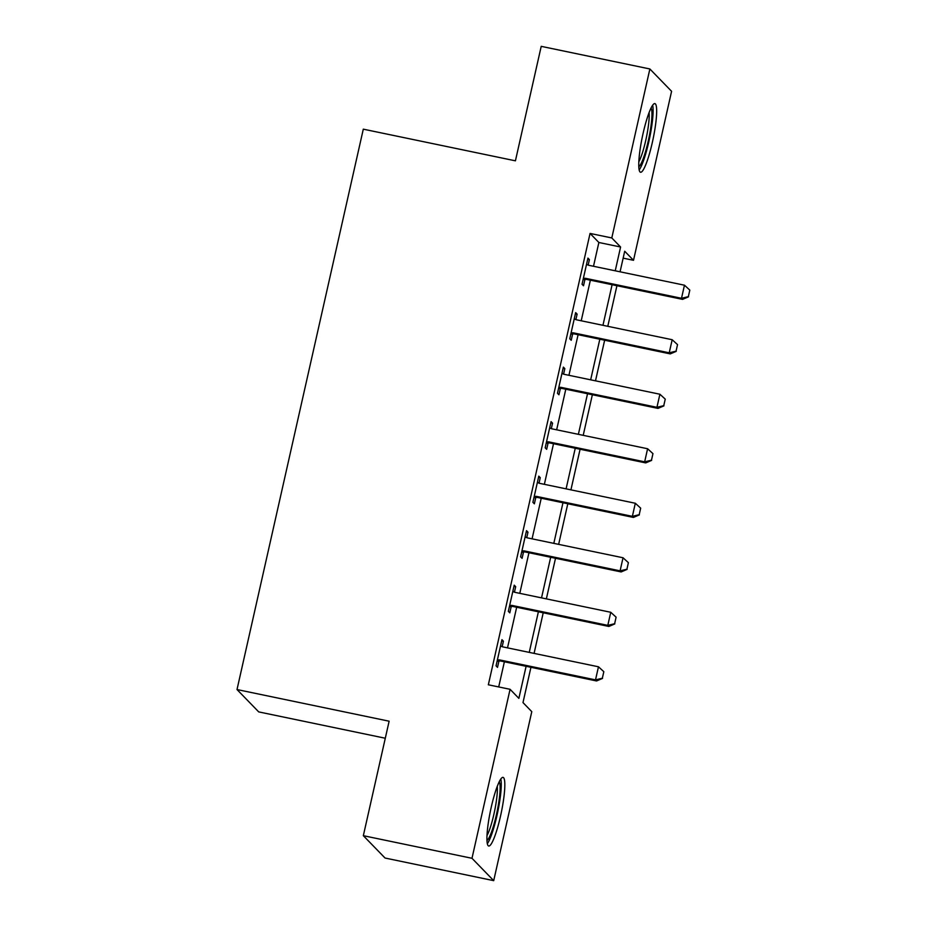 <?xml version="1.0" encoding="UTF-8"?>
<svg xmlns="http://www.w3.org/2000/svg" width="927" height="927" viewBox="0 0 927 927"><rect width="100%" height="100%" fill="white"/><g stroke="black" fill="none" stroke-linecap="round" stroke-linejoin="round"><path stroke-width="1.39" d="M491.298 806.977A35.052 5.469 -78.2 0 1 503.013 777.371A35.052 5.469 -78.2 0 1 500.453 816.409A35.052 5.469 -78.2 0 1 488.726 846.015A35.052 5.469 -78.2 0 1 491.298 806.977M643.129 133.21A35.052 5.469 -78.2 0 1 654.856 103.604A35.052 5.469 -78.2 0 1 652.295 142.631A35.052 5.469 -78.2 0 1 640.569 172.248A35.052 5.469 -78.2 0 1 643.129 133.21M385.296 738.24L258.726 711.901L237.011 689.549L363.303 129.166L515.424 160.823L541.217 46.35L649.873 68.969L671.588 91.309L633.512 260.302L624.705 251.24L620.07 271.808M623.153 258.146L633.512 260.302M530.939 667.301L522.99 702.596L531.785 711.658L493.709 880.65L471.994 858.298L510.082 689.306L518.877 698.367L526.107 666.293M471.994 858.298L363.338 835.691L385.053 858.031L493.709 880.65M593.5 266.281L598.865 242.492L590.059 233.43L488.344 684.786L510.082 689.306M498.703 686.942L504.381 661.774M507.509 647.869L516.663 607.266M519.792 593.35L528.946 552.747M532.075 538.842L541.229 498.239M544.369 484.323L553.512 443.732M556.652 429.815L565.794 389.213M568.935 375.308L578.089 334.705M581.217 320.788L590.372 280.186M588.17 265.11L589.398 259.618L587.938 258.1L582.04 284.265L583.512 285.783L584.925 279.479M575.876 319.618L577.115 314.126L575.655 312.619L569.757 338.784L571.217 340.29L572.643 333.987M563.593 374.137L564.833 368.633L563.373 367.127L557.475 393.291L558.935 394.798L560.36 388.506M551.31 428.645L552.55 423.152L551.078 421.634L545.18 447.799L546.652 449.317L548.077 443.013M539.027 483.152L540.267 477.66L538.796 476.154L532.898 502.318L534.369 503.825L535.783 497.521M526.745 537.672L527.984 532.168L526.513 530.661L520.615 556.826L522.086 558.344L523.5 552.04M514.45 592.179L515.69 586.687L514.23 585.18L508.332 611.345L509.804 612.851L511.217 606.548M502.167 646.698L503.407 641.194L501.947 639.688L496.049 665.853L497.509 667.359L498.935 661.067M363.338 835.691L389.131 721.206L237.011 689.549M590.059 233.43L611.797 237.949L649.873 68.969M615.238 270.8L620.592 247.011L611.797 237.949M529.247 652.388L538.39 611.785M541.53 597.869L550.673 557.278M553.813 543.361L562.967 502.758M566.096 488.853L575.25 448.251M578.378 434.334L587.533 393.732M590.661 379.827L599.815 339.224M602.956 325.307L612.098 284.716M616.93 285.713L607.788 326.316M604.647 340.232L595.505 380.835M592.365 394.74L583.21 435.342M580.082 449.259L570.928 489.85M567.799 503.767L558.645 544.369M555.516 558.274L546.362 598.877M543.222 612.793L534.079 653.396M598.865 242.492L620.592 247.011M587.672 259.259L589.398 259.618M575.389 313.766L577.115 314.126M563.106 368.274L564.833 368.633M550.823 422.793L552.55 423.152M538.541 477.301L540.267 477.66M526.258 531.808L527.984 532.168M513.964 586.327L515.69 586.687M501.681 640.835L503.407 641.194M688.344 296.652L689.815 290.105L688.344 296.652L681.507 298.285L682.573 299.375L586.953 279.479A4.496 4.415 -44.2 0 0 585.586 279.409L583.071 279.664M586.548 264.253L587.567 264.832A4.496 4.415 -44.2 0 0 588.842 265.307L684.462 285.203L681.507 298.285L585.887 278.39A4.496 4.415 -44.2 0 0 584.531 278.32L583.35 278.448M689.815 290.105L684.462 285.203M682.573 299.375L688.518 296.825M676.061 351.159L677.533 344.624L676.061 351.159L669.224 352.805L670.279 353.894L574.659 333.987A4.496 4.415 -44.2 0 0 573.303 333.917L570.789 334.183M574.265 318.761L575.285 319.34A4.496 4.415 -44.2 0 0 576.559 319.815L672.179 339.722L669.224 352.805L573.604 332.897A4.496 4.415 -44.2 0 0 572.249 332.828L571.067 332.955M677.533 344.624L672.179 339.722M670.279 353.894L676.235 351.345M663.767 405.667L665.25 399.131L663.767 405.667L656.942 407.312L657.996 408.401L562.376 388.506A4.496 4.415 -44.2 0 0 561.02 388.436L558.506 388.691M561.982 373.28L563.002 373.848A4.496 4.415 -44.2 0 0 564.276 374.334L659.897 394.23L656.942 407.312L561.322 387.416A4.496 4.415 -44.2 0 0 559.954 387.347L558.784 387.463M665.25 399.131L659.897 394.23M657.996 408.401L663.952 405.852M651.484 460.186L652.956 453.639L651.484 460.186L644.659 461.831L645.713 462.909L550.093 443.013A4.496 4.415 -44.2 0 0 548.726 442.944L546.223 443.21M549.699 427.787L550.719 428.367A4.496 4.415 -44.2 0 0 551.982 428.842L647.602 448.749L644.659 461.831L549.039 441.924A4.496 4.415 -44.2 0 0 547.672 441.855L546.501 441.982M652.956 453.639L647.602 448.749M645.713 462.909L651.658 460.371M639.201 514.694L640.673 508.158L639.201 514.694L632.376 516.339L633.431 517.428L537.811 497.521A4.496 4.415 -44.2 0 0 536.443 497.463L533.94 497.718M537.417 482.295L538.436 482.874A4.496 4.415 -44.2 0 0 539.699 483.361L635.319 503.257L632.376 516.339L536.756 496.443A4.496 4.415 -44.2 0 0 535.389 496.374L534.219 496.49M640.673 508.158L635.319 503.257M633.431 517.428L639.375 514.879M651.044 107.984A30.336 4.739 -78.2 0 1 651.959 113.743A30.336 4.739 -78.2 0 1 647.278 145.145A30.336 4.739 -78.2 0 1 638.83 166.698M638.854 161.75A28.088 4.38 101.8 0 0 649.213 115.029A28.088 4.38 101.8 0 0 649.097 112.538M639.19 169.896A34.832 5.435 101.8 0 0 648.413 143.5A34.832 5.435 101.8 0 0 653.106 110.267A34.832 5.435 101.8 0 0 652.654 105.203M499.213 781.751A30.336 4.739 -78.2 0 1 496.351 815.042A30.336 4.739 -78.2 0 1 486.988 840.476M487.011 835.528A28.088 4.38 101.8 0 0 493.894 814.288A28.088 4.38 101.8 0 0 497.254 786.305M487.347 843.663A34.832 5.435 101.8 0 0 496.942 815.644A34.832 5.435 101.8 0 0 500.812 778.97M626.919 569.213L628.39 562.666L626.919 569.213L620.093 570.847L621.148 571.936L525.528 552.04A4.496 4.415 -44.2 0 0 524.161 551.971L521.658 552.225M525.122 536.814L526.142 537.393A4.496 4.415 -44.2 0 0 527.417 537.869L623.037 557.764L620.093 570.847L524.473 550.951A4.496 4.415 -44.2 0 0 523.106 550.881L521.924 551.009M628.39 562.666L623.037 557.764M621.148 571.936L627.092 569.387M614.636 623.72L616.107 617.185L614.636 623.72L607.799 625.366L608.865 626.455L513.245 606.548A4.496 4.415 -44.2 0 0 511.878 606.478L509.363 606.745M512.84 591.322L513.859 591.901A4.496 4.415 -44.2 0 0 515.134 592.376L610.754 612.283L607.799 625.366L512.179 605.458A4.496 4.415 -44.2 0 0 510.823 605.389L509.641 605.516M616.107 617.185L610.754 612.283M608.865 626.455L614.81 623.906M602.341 678.228L603.825 671.693L602.341 678.228L595.516 679.873L596.571 680.963L500.951 661.067A4.496 4.415 -44.2 0 0 499.595 660.997L497.081 661.252M500.557 645.829L501.577 646.409A4.496 4.415 -44.2 0 0 502.851 646.895L598.471 666.791L595.516 679.873L499.896 659.978A4.496 4.415 -44.2 0 0 498.541 659.908L497.359 660.024M603.825 671.693L598.471 666.791M596.571 680.963L602.527 678.413M584.531 278.32L585.586 279.409M585.887 278.39L586.953 279.479M572.249 332.828L573.303 333.917M573.604 332.897L574.659 333.987M559.954 387.347L561.02 388.436M561.322 387.416L562.376 388.506M547.672 441.855L548.726 442.944M549.039 441.924L550.093 443.013M535.389 496.374L536.443 497.463M536.756 496.443L537.811 497.521M523.106 550.881L524.161 551.971M524.473 550.951L525.528 552.04M510.823 605.389L511.878 606.478M512.179 605.458L513.245 606.548M498.541 659.908L499.595 660.997M499.896 659.978L500.951 661.067"/></g></svg>
